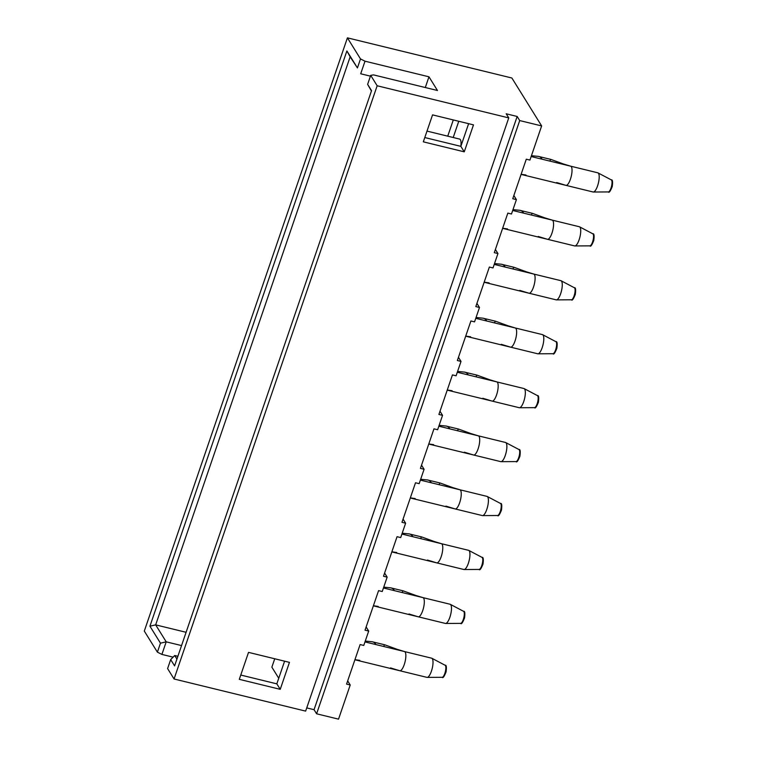 <?xml version="1.0" encoding="UTF-8"?>
<svg xmlns="http://www.w3.org/2000/svg" width="757" height="757" viewBox="0 0 757 757"><rect width="100%" height="100%" fill="white"/><g stroke="black" fill="none" stroke-linecap="round" stroke-linejoin="round"><path stroke-width="1.14" d="M186.099 632.294L155.668 624.866L166.209 641.841L161.903 654.417L157.399 652.156L160.475 643.176L149.933 626.2L346.886 50.946L357.427 67.922L360.502 58.932L347.416 37.85L511.883 78.009L541.643 125.927L529.947 160.077L526.295 159.188L512.754 198.731L516.406 199.63L511.486 214.004L507.833 213.114L494.293 252.668L497.945 253.557L493.015 267.94L489.363 267.041L475.822 306.594L479.484 307.484L474.554 321.867L470.901 320.977L457.36 360.521L461.013 361.42L456.093 375.794L452.44 374.904L438.899 414.458L442.552 415.347L437.631 429.73L433.969 428.831L420.428 468.384L424.09 469.274L419.16 483.657L415.508 482.767L401.967 522.311L405.62 523.21L400.699 537.584L397.047 536.694L383.506 576.247L387.158 577.137L382.238 591.52L378.576 590.621L365.035 630.174L368.697 631.064L363.767 645.447L360.114 644.557L346.574 684.101L350.226 684.99L338.54 719.15L316.606 713.794L519.709 120.571L541.643 125.927M513.852 195.514L516.406 199.63M495.39 249.45L497.945 253.557M476.929 303.377L479.484 307.484M458.458 357.304L461.013 361.42M439.997 411.231L442.552 415.347M421.535 465.167L424.09 469.274M403.065 519.094L405.62 523.21M384.603 573.021L387.158 577.137M366.142 626.957L368.697 631.064M347.681 680.884L350.226 684.99M347.416 37.85L144.303 631.073L157.399 652.156M278.746 678.253L271.867 667.172L274.744 658.77M453.206 137.509L458.77 121.271M459.641 139.08L426.995 131.103L459.641 139.08A9.869 3 103.7 0 1 460.379 139.685A9.869 3 103.7 0 1 460.805 146.347M280.232 689.334L239.297 679.332L248.523 652.373L289.458 662.366L280.232 689.334L276.825 683.855L284.594 661.173M473.485 124.867L464.259 151.835L423.324 141.833L432.55 114.875L473.485 124.867M174.063 678.991L377.166 85.768L508.751 117.893L305.639 711.116L174.063 678.991L167.6 668.592L170.675 659.602L174.593 665.895L371.545 90.651L367.628 84.349L371.413 91.02M377.166 85.768L370.703 75.359L373.513 74.886L437.47 90.499L428.973 76.807L365.006 61.194L360.701 73.779L370.438 76.154M508.751 117.893L506.196 113.787L517.163 116.464L519.709 120.571M360.502 58.932L365.006 61.194M161.903 654.417L173.098 657.152M316.606 713.794L314.051 709.688L306.746 707.899M424.791 137.547L460.852 146.356L468.621 123.675M240.764 675.045L276.825 683.855M370.703 75.359L367.628 84.349M176.92 659.082L174.716 655.524L177.876 656.3M181.548 645.579L166.209 641.841L160.475 643.176M357.427 67.922L350.16 56.803L155.668 624.866L149.933 626.2M447.737 136.175L453.301 119.937M425.302 87.528L428.973 76.807M460.852 146.356L464.259 151.835M314.051 709.688L517.163 116.464M174.716 655.524L170.675 659.602M350.16 56.803L346.886 50.946M364.978 641.908L431.622 658.183A9.869 3 103.7 0 1 431.85 658.259A9.869 3 103.7 0 1 432.37 658.789A9.869 3 103.7 0 1 431.935 669.5A9.869 3 103.7 0 1 427.175 677.392A9.869 3 103.7 0 1 426.948 677.364L399.781 670.73A9.869 3 103.7 0 0 404.673 663.227A9.869 3 103.7 0 0 405.203 652.156A9.869 3 103.7 0 0 404.465 651.55L397.264 649.355A9.869 0.662 110 0 0 396.971 649.648M404.465 651.55L431.632 658.183A9.869 3 103.7 0 1 431.84 658.259A9.869 3 103.7 0 1 431.405 671.194A9.869 3 103.7 0 1 427.166 677.392A9.869 3 103.7 0 1 426.939 677.364L354.901 659.773M383.449 587.981L450.084 604.247A9.869 3 103.7 0 1 450.311 604.332A9.869 3 103.7 0 1 450.831 604.852A9.869 3 103.7 0 1 450.406 615.573A9.869 3 103.7 0 1 445.636 623.465A9.869 3 103.7 0 1 445.409 623.437L418.243 616.804A9.869 3 103.7 0 0 423.135 609.3A9.869 3 103.7 0 0 423.665 598.219A9.869 3 103.7 0 0 422.926 597.614L415.735 595.428A9.869 0.662 110 0 0 415.432 595.712M401.91 534.045L468.555 550.32A9.869 3 103.7 0 1 468.772 550.405A9.869 3 103.7 0 1 469.293 550.926A9.869 3 103.7 0 1 468.867 561.647A9.869 3 103.7 0 1 464.107 569.529A9.869 3 103.7 0 1 463.88 569.501L436.713 562.867A9.869 3 103.7 0 0 441.596 555.373A9.869 3 103.7 0 0 442.126 544.292A9.869 3 103.7 0 0 441.397 543.687L434.196 541.492A9.869 0.662 110 0 0 433.893 541.785M420.372 480.118L487.016 496.393A9.869 3 103.7 0 1 487.243 496.478A9.869 3 103.7 0 1 487.763 496.999A9.869 3 103.7 0 1 487.328 507.71A9.869 3 103.7 0 1 482.569 515.602A9.869 3 103.7 0 1 482.341 515.574L455.175 508.941A9.869 3 103.7 0 0 460.067 501.437A9.869 3 103.7 0 0 460.597 490.366A9.869 3 103.7 0 0 459.859 489.76L452.658 487.565A9.869 0.662 110 0 0 452.364 487.858M438.842 426.191L505.477 442.457A9.869 3 103.7 0 1 505.704 442.542A9.869 3 103.7 0 1 506.225 443.063A9.869 3 103.7 0 1 505.799 453.784A9.869 3 103.7 0 1 501.03 461.675A9.869 3 103.7 0 1 500.803 461.647L473.636 455.014A9.869 3 103.7 0 0 478.528 447.51A9.869 3 103.7 0 0 479.058 436.429A9.869 3 103.7 0 0 478.32 435.833L471.119 433.638A9.869 0.662 110 0 0 470.826 433.922M457.304 372.255L523.939 388.53A9.869 3 103.7 0 1 524.166 388.615A9.869 3 103.7 0 1 524.686 389.136A9.869 3 103.7 0 1 524.26 399.857A9.869 3 103.7 0 1 519.501 407.739A9.869 3 103.7 0 1 519.264 407.711L492.107 401.087A9.869 3 103.7 0 0 496.989 393.583A9.869 3 103.7 0 0 497.519 382.503A9.869 3 103.7 0 0 496.791 381.897L489.59 379.711A9.869 0.662 110 0 0 489.287 379.995M515.252 327.97L542.419 334.603A9.869 3 103.7 0 1 542.627 334.689A9.869 3 103.7 0 1 543.148 335.209A9.869 3 103.7 0 1 542.722 345.921A9.869 3 103.7 0 1 537.962 353.812A9.869 3 103.7 0 1 537.735 353.784L510.568 347.151A9.869 3 103.7 0 0 515.46 339.647A9.869 3 103.7 0 0 515.99 328.576A9.869 3 103.7 0 0 515.252 327.97L508.051 325.775A9.869 0.662 110 0 0 507.758 326.068M494.236 264.401L560.871 280.667A9.869 3 103.7 0 1 561.098 280.752A9.869 3 103.7 0 1 561.618 281.273A9.869 3 103.7 0 1 561.192 291.994A9.869 3 103.7 0 1 556.423 299.886A9.869 3 103.7 0 1 556.196 299.857L529.029 293.224A9.869 3 103.7 0 0 533.922 285.72A9.869 3 103.7 0 0 534.451 274.64A9.869 3 103.7 0 0 533.713 274.043L526.512 271.848A9.869 0.662 110 0 0 526.219 272.142M512.697 210.474L579.332 226.74A9.869 3 103.7 0 1 579.559 226.826A9.869 3 103.7 0 1 580.08 227.346A9.869 3 103.7 0 1 579.654 238.067A9.869 3 103.7 0 1 574.894 245.949A9.869 3 103.7 0 1 574.658 245.93L547.491 239.297A9.869 3 103.7 0 0 552.383 231.793A9.869 3 103.7 0 0 552.913 220.713A9.869 3 103.7 0 0 552.175 220.107L544.983 217.921A9.869 0.662 110 0 0 544.68 218.205M531.159 156.538L597.803 172.814A9.869 3 103.7 0 1 598.021 172.899A9.869 3 103.7 0 1 598.541 173.419A9.869 3 103.7 0 1 598.115 184.14A9.869 3 103.7 0 1 593.356 192.023A9.869 3 103.7 0 1 593.128 191.994L565.962 185.361A9.869 3 103.7 0 0 570.844 177.857A9.869 3 103.7 0 0 571.374 166.786A9.869 3 103.7 0 0 570.646 166.18L563.445 163.985A9.869 0.662 110 0 0 563.142 164.278M422.926 597.614L450.093 604.247A9.869 3 103.7 0 1 450.301 604.332A9.869 3 103.7 0 1 449.866 617.267A9.869 3 103.7 0 1 445.627 623.456A9.869 3 103.7 0 1 445.4 623.427L373.371 605.846M441.397 543.687L468.555 550.32A9.869 3 103.7 0 1 468.763 550.405A9.869 3 103.7 0 1 468.337 563.331A9.869 3 103.7 0 1 464.098 569.529A9.869 3 103.7 0 1 463.871 569.501L391.833 551.91M459.859 489.76L487.025 496.393A9.869 3 103.7 0 1 487.234 496.469A9.869 3 103.7 0 1 486.798 509.404A9.869 3 103.7 0 1 482.559 515.602A9.869 3 103.7 0 1 482.332 515.574L410.294 497.983M478.32 435.833L505.487 442.467A9.869 3 103.7 0 1 505.695 442.542A9.869 3 103.7 0 1 505.26 455.477A9.869 3 103.7 0 1 501.02 461.666A9.869 3 103.7 0 1 500.793 461.647L428.765 444.056M496.791 381.897L523.948 388.53A9.869 3 103.7 0 1 524.156 388.615A9.869 3 103.7 0 1 523.73 401.541A9.869 3 103.7 0 1 519.491 407.739A9.869 3 103.7 0 1 519.255 407.711L447.226 390.129M475.765 318.328L542.409 334.603A9.869 3 103.7 0 1 542.627 334.679A9.869 3 103.7 0 1 542.192 347.614A9.869 3 103.7 0 1 537.953 353.812A9.869 3 103.7 0 1 537.725 353.784L465.687 336.193M533.713 274.043L560.88 280.677A9.869 3 103.7 0 1 561.088 280.752A9.869 3 103.7 0 1 560.653 293.688A9.869 3 103.7 0 1 556.414 299.876A9.869 3 103.7 0 1 556.187 299.857L484.158 282.266M552.175 220.107L579.342 226.74A9.869 3 103.7 0 1 579.55 226.826A9.869 3 103.7 0 1 579.124 239.751A9.869 3 103.7 0 1 574.885 245.949A9.869 3 103.7 0 1 574.648 245.921L502.62 228.34M570.646 166.18L597.812 172.814A9.869 3 103.7 0 1 598.011 172.889A9.869 3 103.7 0 1 597.585 185.825A9.869 3 103.7 0 1 593.346 192.023A9.869 3 103.7 0 1 593.119 191.994L521.081 174.403M365.271 641.065L372.113 641.747A9.869 6.217 95.7 0 1 374.213 642.579A9.869 6.217 95.7 0 1 375.945 644.586M372.113 641.747L384.688 644.775A9.869 0.662 110 0 0 384.386 645.068A9.869 0.662 110 0 0 383.648 646.469M431.85 658.259L445.116 665.261A6.217 1.893 103.7 0 1 445.447 665.592A6.217 1.893 103.7 0 1 445.173 672.33A6.217 1.893 103.7 0 1 442.173 677.297L427.175 677.392M383.733 587.139L390.574 587.82A9.869 6.217 95.7 0 1 392.684 588.653A9.869 6.217 95.7 0 1 394.406 590.659M390.574 587.82L403.15 590.848A9.869 0.662 110 0 0 402.847 591.141A9.869 0.662 110 0 0 402.109 592.532M450.311 604.332L463.577 611.334A6.217 1.893 103.7 0 1 463.909 611.656A6.217 1.893 103.7 0 1 463.644 618.403A6.217 1.893 103.7 0 1 460.644 623.371L445.636 623.465M402.194 533.212L409.045 533.884A9.869 6.217 95.7 0 1 411.146 534.726A9.869 6.217 95.7 0 1 412.877 536.722M409.045 533.884L421.611 536.921A9.869 0.662 110 0 0 421.318 537.205A9.869 0.662 110 0 0 420.58 538.606M468.772 550.405L482.048 557.398A6.217 1.893 103.7 0 1 482.37 557.729A6.217 1.893 103.7 0 1 482.105 564.476A6.217 1.893 103.7 0 1 479.105 569.434L464.107 569.529M420.665 479.276L427.506 479.957A9.869 6.217 95.7 0 1 429.607 480.799A9.869 6.217 95.7 0 1 431.339 482.796M427.506 479.957L440.082 482.985A9.869 0.662 110 0 0 439.779 483.278A9.869 0.662 110 0 0 439.041 484.679M487.243 496.478L500.509 503.471A6.217 1.893 103.7 0 1 500.841 503.802A6.217 1.893 103.7 0 1 500.566 510.54A6.217 1.893 103.7 0 1 497.567 515.508L482.569 515.602M439.126 425.349L445.968 426.03A9.869 6.217 95.7 0 1 448.078 426.863A9.869 6.217 95.7 0 1 449.8 428.869M445.968 426.03L458.543 429.058A9.869 0.662 110 0 0 458.24 429.351A9.869 0.662 110 0 0 457.502 430.742M505.704 442.542L518.971 449.544A6.217 1.893 103.7 0 1 519.302 449.866A6.217 1.893 103.7 0 1 519.028 456.613A6.217 1.893 103.7 0 1 516.037 461.581L501.03 461.675M457.588 371.422L464.429 372.094A9.869 6.217 95.7 0 1 466.539 372.936A9.869 6.217 95.7 0 1 468.271 374.933M464.429 372.094L477.005 375.131A9.869 0.662 110 0 0 476.711 375.415A9.869 0.662 110 0 0 475.973 376.816M524.166 388.615L537.442 395.608A6.217 1.893 103.7 0 1 537.763 395.939A6.217 1.893 103.7 0 1 537.498 402.686A6.217 1.893 103.7 0 1 534.499 407.645L519.501 407.739M476.058 317.495L482.9 318.167A9.869 6.217 95.7 0 1 485 319.009A9.869 6.217 95.7 0 1 486.732 321.006M482.9 318.167L495.466 321.195A9.869 0.662 110 0 0 495.173 321.488A9.869 0.662 110 0 0 494.435 322.889M542.627 334.689L555.903 341.681A6.217 1.893 103.7 0 1 556.234 342.013A6.217 1.893 103.7 0 1 555.96 348.759A6.217 1.893 103.7 0 1 552.96 353.718L537.962 353.812M494.52 263.559L501.361 264.24A9.869 6.217 95.7 0 1 503.462 265.073A9.869 6.217 95.7 0 1 505.193 267.079M501.361 264.24L513.937 267.268A9.869 0.662 110 0 0 513.634 267.562A9.869 0.662 110 0 0 512.896 268.962M561.098 280.752L574.364 287.755A6.217 1.893 103.7 0 1 574.695 288.076A6.217 1.893 103.7 0 1 574.421 294.823A6.217 1.893 103.7 0 1 571.431 299.791L556.423 299.886M512.981 209.632L519.822 210.314A9.869 6.217 95.7 0 1 521.933 211.146A9.869 6.217 95.7 0 1 523.664 213.143M519.822 210.314L532.398 213.342A9.869 0.662 110 0 0 532.105 213.625A9.869 0.662 110 0 0 531.367 215.026M579.559 226.826L592.835 233.818A6.217 1.893 103.7 0 1 593.157 234.15A6.217 1.893 103.7 0 1 592.892 240.896A6.217 1.893 103.7 0 1 589.892 245.855L574.894 245.949M531.442 155.705L538.293 156.377A9.869 6.217 95.7 0 1 540.394 157.219A9.869 6.217 95.7 0 1 542.126 159.216M538.293 156.377L550.859 159.405A9.869 0.662 110 0 0 550.566 159.699A9.869 0.662 110 0 0 549.828 161.099M598.021 172.899L611.296 179.892A6.217 1.893 103.7 0 1 611.618 180.223A6.217 1.893 103.7 0 1 611.353 186.97A6.217 1.893 103.7 0 1 608.354 191.928L593.356 192.023M354.938 659.669L359.793 660.369M397.264 649.355L384.688 644.775M390.517 667.911L399.781 670.73M445.116 665.261C446.375 664.816 446.687 667.04 446.072 671.923C444.179 676.654 442.883 678.442 442.173 677.297M373.4 605.742L378.254 606.442M415.735 595.428L403.15 590.848M408.979 613.984L418.243 616.804M463.577 611.334C464.836 610.89 465.158 613.104 464.533 617.996C462.641 622.727 461.344 624.516 460.644 623.371M391.871 551.806L396.715 552.515M434.196 541.492L421.611 536.921M427.44 560.048L436.713 562.867M482.048 557.398C483.297 556.953 483.619 559.177 483.004 564.06C481.102 568.791 479.806 570.589 479.105 569.434M410.332 497.879L415.186 498.579M452.658 487.565L440.082 482.985M445.911 506.121L455.175 508.941M500.509 503.471C501.768 503.027 502.08 505.25 501.465 510.133C499.573 514.864 498.276 516.653 497.567 515.508M428.793 443.952L433.647 444.652M471.119 433.638L458.543 429.058M464.372 452.194L473.636 455.014M518.971 449.544C520.229 449.1 520.551 451.314 519.927 456.206C518.034 460.937 516.738 462.726 516.037 461.581M447.264 390.016L452.109 390.726M489.59 379.711L477.005 375.131M482.834 398.267L492.107 401.087M537.442 395.608C538.691 395.163 539.012 397.387 538.397 402.27C536.495 407.011 535.199 408.799 534.499 407.645M465.725 336.089L470.58 336.789M508.051 325.775L495.466 321.195M501.304 344.331L510.568 347.151M555.903 341.681C557.161 341.237 557.474 343.46 556.859 348.343C554.966 353.074 553.66 354.872 552.96 353.718M484.187 282.162L489.041 282.863M526.512 271.848L513.937 267.268M519.766 290.404L529.029 293.224M574.364 287.755C575.623 287.31 575.945 289.524 575.32 294.416C573.428 299.147 572.131 300.936 571.431 299.791M502.657 228.226L507.502 228.936M544.983 217.921L532.398 213.342M538.227 236.477L547.491 239.297M592.835 233.818C594.084 233.374 594.406 235.597 593.791 240.48C591.889 245.221 590.592 247.009 589.892 245.855M521.119 174.299L525.973 174.999M563.445 163.985L550.859 159.405M556.688 182.541L565.962 185.361M611.296 179.892C612.555 179.447 612.867 181.671 612.252 186.553C610.36 191.284 609.054 193.082 608.354 191.928"/></g></svg>
